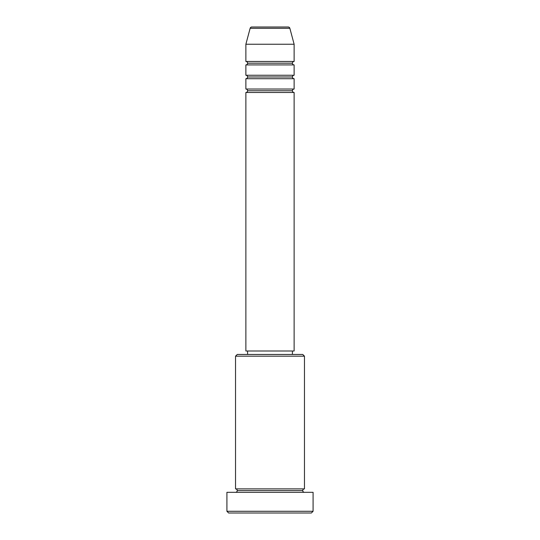 <?xml version="1.0" encoding="UTF-8"?>
<svg xmlns="http://www.w3.org/2000/svg" width="540" height="540" viewBox="0 0 540 540"><rect width="100%" height="100%" fill="white"/><g stroke="black" fill="none" stroke-linecap="round" stroke-linejoin="round"><path stroke-width="0.81" d="M294.125 61.466L294.125 44.233L289.852 28.276A1.721 1.721 0 0 0 288.185 27L251.816 27A1.721 1.721 0 0 0 250.148 28.276L289.852 28.276A1.721 1.721 0 0 0 288.185 27L251.816 27A1.721 1.721 0 0 0 250.148 28.276L245.876 44.233L294.125 44.233L289.852 28.276L250.148 28.276L245.876 44.233L245.876 61.466A1.721 1.721 0 0 1 247.597 63.194A1.721 1.721 0 0 1 245.876 64.915L245.876 75.256A1.721 1.721 0 0 1 247.597 76.977A1.721 1.721 0 0 1 245.876 78.705L245.876 89.039A1.721 1.721 0 0 1 247.597 90.767A1.721 1.721 0 0 1 245.876 92.489L245.876 351L294.125 351L294.125 92.489A1.721 1.721 0 0 1 292.403 90.767L247.597 90.767A1.721 1.721 0 0 0 245.876 89.039L294.125 89.039L294.125 78.705A1.721 1.721 0 0 1 292.403 76.977L247.597 76.977A1.721 1.721 0 0 0 245.876 75.256L294.125 75.256L294.125 64.915A1.721 1.721 0 0 1 292.403 63.194L247.597 63.194A1.721 1.721 0 0 0 245.876 61.466L294.125 61.466L294.125 44.233L245.876 44.233L245.876 61.466L294.125 61.466A1.721 1.721 0 0 0 292.403 63.194A1.721 1.721 0 0 0 294.125 64.915L245.876 64.915A1.721 1.721 0 0 0 247.597 63.194L292.403 63.194M304.466 356.171L302.744 354.449L237.256 354.449L235.535 356.171L304.466 356.171L235.535 356.171L235.535 488.876A1.721 1.721 0 0 1 237.256 490.597A1.721 1.721 0 0 1 235.535 492.318A1.721 1.721 0 0 0 237.256 490.597A1.721 1.721 0 0 0 235.535 488.876L304.466 488.876L304.466 356.171L304.466 488.876A1.721 1.721 0 0 0 302.744 490.597A1.721 1.721 0 0 1 304.466 488.876L235.535 488.876L235.535 356.171L237.256 354.449L302.744 354.449L304.466 356.171M226.915 511.279L228.636 513L311.364 513L313.085 511.279L226.915 511.279L313.085 511.279L313.085 492.318L226.915 492.318L226.915 511.279L226.915 492.318L313.085 492.318L313.085 511.279L311.364 513L228.636 513L226.915 511.279M304.466 492.318A1.721 1.721 0 0 1 302.744 490.597L237.256 490.597L302.744 490.597A1.721 1.721 0 0 0 304.466 492.318M294.125 78.705L245.876 78.705L245.876 89.039L294.125 89.039L294.125 78.705L245.876 78.705A1.721 1.721 0 0 0 247.597 76.977L292.403 76.977A1.721 1.721 0 0 1 294.125 75.256L294.125 64.915L245.876 64.915L245.876 75.256L294.125 75.256M294.125 92.489L245.876 92.489L245.876 351L294.125 351L294.125 92.489L245.876 92.489A1.721 1.721 0 0 0 247.597 90.767L292.403 90.767A1.721 1.721 0 0 1 294.125 89.039M292.403 354.449L292.403 351L292.403 354.449M247.597 351L247.597 354.449L247.597 351"/></g></svg>
